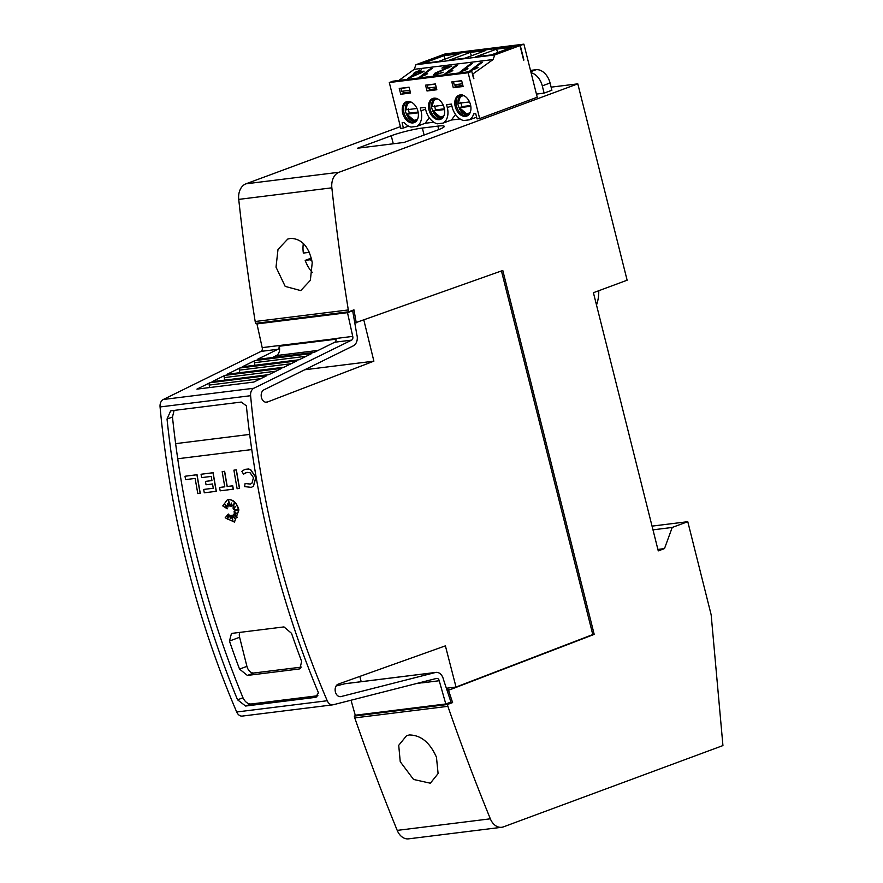 <?xml version="1.0" encoding="UTF-8"?>
<svg xmlns="http://www.w3.org/2000/svg" width="883" height="883" viewBox="0 0 883 883"><rect width="100%" height="100%" fill="white"/><g stroke="black" fill="none" stroke-linecap="round" stroke-linejoin="round"><path stroke-width="1.32" d="M262.196 347.637A3.024 2.185 -97.1 0 1 262.229 347.77A3.024 2.185 -97.1 0 1 261.048 351.379L163.3 399.491A7.55 5.464 82.9 0 0 160.066 406.953A754.998 546.113 82.9 0 0 186.843 563.74A754.998 546.113 82.9 0 0 236.688 711.985A7.55 5.464 82.9 0 0 242.306 716.08L332.847 704.833A7.55 5.464 -97.1 0 1 327.229 700.738A754.998 546.113 -97.1 0 1 277.383 552.493A754.998 546.113 -97.1 0 1 250.606 395.705A7.55 5.464 -97.1 0 1 253.84 388.244L351.589 340.132L334.767 342.218L314.205 352.35L257.295 359.414L277.858 349.293A3.024 2.185 82.9 0 0 279.05 345.683A3.024 2.185 82.9 0 0 279.017 345.551L262.196 347.637L256.964 323.918L260.032 322.781M350.849 310.993L352.659 310.761L356.82 334.602A9.062 6.556 -97.1 0 1 356.92 334.988A9.062 6.556 -97.1 0 1 353.366 345.816L264.105 389.756A6.413 4.636 -97.1 0 0 261.434 397.482A6.413 4.636 -97.1 0 0 266.633 402.218A6.413 4.636 -97.1 0 0 267.582 401.953L265.651 402.195M340.01 696.676L341.169 696.532A6.413 4.636 -97.1 0 1 340.595 696.654A6.413 4.636 -97.1 0 1 335.397 691.919A6.413 4.636 -97.1 0 1 338.443 684.049L445.396 645.859L456.025 687.051L446.368 688.254M341.169 696.532L435.418 672.504A9.062 6.556 -97.1 0 1 436.014 672.393A9.062 6.556 -97.1 0 1 443.354 679.082A9.062 6.556 -97.1 0 1 443.443 679.457L450.948 702.062L445.794 703.972L355.253 715.219L351.026 700.23M422.173 682.084A3.024 2.185 -97.1 0 1 422.383 682.702L416.268 683.597M332.847 704.833A7.55 5.464 -97.1 0 0 333.332 704.733L436.555 678.42A3.024 2.185 -97.1 0 1 436.754 678.387A3.024 2.185 -97.1 0 1 439.204 680.616A3.024 2.185 -97.1 0 1 439.226 680.738L422.416 682.835A3.024 2.185 -97.1 0 0 422.383 682.702M272.207 553.133A754.998 546.113 82.9 0 0 318.465 692.901L315.441 697.36L245.595 706.036L237.549 699.8A754.998 546.113 -97.1 0 1 192.538 563.034A754.998 546.113 -97.1 0 1 167.03 419.05L170.618 410.948L171.423 410.75L241.269 402.063L246.357 405.816A754.998 546.113 82.9 0 0 272.207 553.133M351.589 340.132A3.024 2.185 -97.1 0 0 352.77 336.522A3.024 2.185 -97.1 0 0 352.736 336.39L335.926 338.487A3.024 2.185 -97.1 0 1 335.959 338.608A3.024 2.185 -97.1 0 1 334.767 342.218M272.394 357.538L276.335 355.584A7.55 5.464 82.9 0 0 279.293 346.566A7.55 5.464 82.9 0 0 279.216 346.246L279.017 345.551L335.959 338.608M185.011 476.246L197.052 474.712A754.998 546.113 82.9 0 0 200.275 493.266L197.825 493.597A754.998 546.113 -97.1 0 1 195.154 478.42L185.573 479.612A754.998 546.113 -97.1 0 1 185.011 476.246L196.931 474.767A754.998 546.113 82.9 0 0 200.143 493.31M235.308 506.61L233.002 508.111L234.414 503.178L231.721 506.544L231.39 503.045L230.286 506.18L228.686 500.893L229.172 506.058L227.538 503.652L227.946 507.019L224.58 504.016L227.24 508.829L222.77 505.904L227.284 499.877L228.52 499.568L231.743 500.065L236.136 503.807L238.774 510.021L234.414 522.096L225.198 517.791L228.3 514.027L227.284 519.226L229.613 515.065A754.998 546.113 82.9 0 0 230.364 518.641L231.026 515.242L232.913 521.147L232.108 515.109L234.547 518.332L233.366 514.601L237.306 517.361L233.995 512.99L236.467 513.343L234.061 511.224L238.09 509.811L233.697 509.469L235.353 506.555L233.002 508.111M234.359 503.354L231.721 506.544M231.412 503.299L230.286 506.18M228.874 501.533L229.172 506.058M227.704 503.895L227.946 507.019M224.889 504.292L227.24 508.829M227.35 499.855L230.231 499.546L233.487 500.926L236.269 503.763L238.311 507.791L238.907 509.966L234.481 522.074M228.3 514.027L227.472 518.895M229.613 515.065L229.746 515.01A754.998 546.113 82.9 0 0 230.43 518.299M231.026 515.242L232.803 520.374M232.108 515.109L234.436 517.946M233.366 514.601L237.086 517.063M233.995 512.99L236.379 513.255M234.061 511.224L238.09 509.811M244.922 469.348L250.562 469.491L255.927 477.372L253.476 486.202L251.412 487.328M245.11 483.509L250.375 484.094L251.931 483.233L253.476 477.703L250.11 472.78L247.03 472.35L243.487 474.171L241.898 471.334L244.867 469.37L248.509 469.005L250.43 469.546L255.805 477.416L253.344 486.246L251.346 487.361L244.558 486.61L245.11 483.509L250.441 484.072M245.849 472.626L243.487 474.171M233.918 470.164L236.368 469.833A754.998 546.113 82.9 0 0 239.591 488.376L237.13 488.718A754.998 546.113 -97.1 0 1 233.918 470.164L236.247 469.877A754.998 546.113 82.9 0 0 239.459 488.431M222.185 471.621L224.646 471.29A754.998 546.113 82.9 0 0 227.251 486.489L232.737 485.805A754.998 546.113 82.9 0 0 233.344 489.16L220.187 490.827A754.998 546.113 -97.1 0 1 219.58 487.471L224.801 486.82A754.998 546.113 -97.1 0 1 222.185 471.621L224.514 471.334A754.998 546.113 82.9 0 0 227.13 486.533L232.604 485.849A754.998 546.113 82.9 0 0 233.211 489.204M219.58 487.471L224.79 486.787M205.452 481.401L211.931 480.562A754.998 546.113 -97.1 0 1 211.236 476.423L201.622 477.615A754.998 546.113 -97.1 0 1 201.059 474.248L213.002 472.769A754.998 546.113 82.9 0 0 216.225 491.312L204.282 492.802A754.998 546.113 -97.1 0 1 203.675 489.447L213.289 488.255A754.998 546.113 -97.1 0 1 212.527 483.961L206.037 484.767A754.998 546.113 -97.1 0 1 205.452 481.401L211.942 480.595M201.059 474.248L213.134 472.714A754.998 546.113 82.9 0 0 216.346 491.268L216.225 491.312M203.675 489.447L213.278 488.222M251.765 449.568L177.726 458.763A754.998 546.113 -97.1 0 1 175.629 443.641L249.679 434.414L175.629 443.641A754.998 546.113 82.9 0 1 172.472 417.03L167.03 419.05M174.094 410.418L172.472 417.03M177.726 458.763A754.998 546.113 82.9 0 0 197.98 561.014A754.998 546.113 82.9 0 0 242.991 697.78C245.01 701.897 247.693 703.983 251.037 704.016L317.902 695.716M436.456 757.217L438.1 773.574L430.352 783.21L413.542 779.446L400.242 761.72L398.719 745.318L406.633 735.627L409.381 734.965C420.937 735.12 429.955 742.537 436.456 757.217M312.339 272.472A26.424 17.991 69.7 0 1 305.187 260.364L311.324 258.09M312.229 262.637L310.363 280.297L300.761 290.606L285.198 286.401L276.015 267.141L278.002 249.436L287.759 239.061L290.584 238.377C301.798 238.653 309.017 246.743 312.229 262.637M531.08 72.759A15.099 10.276 69.7 0 1 542.294 85.861L544.116 93.134L551.897 90.254L550.076 82.98A15.099 10.276 -110.3 0 0 536.069 69.713L530.484 70.408M544.116 93.134L536.434 94.084M598.762 290.717A31.876 23.057 -97.1 0 1 596.511 305.021M400.374 126.633L245.949 183.819A15.099 10.927 82.9 0 0 238.73 199.392A1736.497 1256.045 82.9 0 0 255.187 321.511L348.31 309.944A1736.497 1256.045 -97.1 0 1 331.853 187.825A15.099 10.927 -97.1 0 1 339.072 172.251L577.802 83.841L627.129 280.22L593.409 292.703L658.265 550.904L664.491 548.597L657.89 549.414M472.493 74.249L493.089 59.536L494.767 54.934L519.999 45.596L523.641 60.077M523.917 60.044L520.264 45.497L523.895 44.15L537.228 97.24L479.657 118.554L468.145 72.748L471.776 71.402L473.586 78.609M441.434 55.353L520.264 45.497M479.657 118.554L477.041 118.885L475.727 113.642L473.652 113.896A15.662 10.662 69.7 0 1 469.392 119.834L463.63 120.552A15.662 10.662 69.7 0 1 452.129 106.986L451.401 104.073L446.588 104.669L447.317 107.583A15.662 10.662 69.7 0 1 443.111 123.101L437.35 123.819A15.662 10.662 69.7 0 1 425.849 110.254L425.12 107.34L420.308 107.936L421.036 110.85A15.662 10.662 69.7 0 1 416.831 126.357L411.07 127.075A15.662 10.662 69.7 0 1 404.171 122.527L402.107 122.781L403.421 128.024L400.805 128.355L389.304 82.538L468.145 72.748M472.769 74.216L473.862 78.576M441.412 55.287L445.043 53.94L523.895 44.15M471.776 71.402L392.935 81.192L389.304 82.538M398.829 80.463L414.237 69.327L415.915 64.735L441.158 55.386L519.999 45.596M408.575 126.114L403.421 128.024M433.785 122.218L425.131 123.289L429.27 117.748M460.065 118.951L451.412 120.022L455.551 114.481M425.131 123.289L416.831 126.357M400.727 94.249L410.551 93.024L409.094 87.207L399.259 88.432L400.727 94.249L410.341 92.163M435.374 83.94L425.551 85.165L427.008 90.982L436.842 89.757L435.374 83.94M428.95 109.867A11.137 7.583 -110.3 0 0 440.451 119.36A11.137 7.583 -110.3 0 0 444.215 107.969A11.137 7.583 -110.3 0 0 432.714 98.477A11.137 7.583 -110.3 0 0 428.95 109.867M417.935 111.236A11.137 7.583 -110.3 0 0 406.434 101.744A11.137 7.583 -110.3 0 0 402.67 113.134A11.137 7.583 -110.3 0 0 414.171 122.627A11.137 7.583 -110.3 0 0 417.935 111.236M455.231 106.6A11.137 7.583 -110.3 0 0 466.732 116.092A11.137 7.583 -110.3 0 0 470.496 104.702A11.137 7.583 -110.3 0 0 458.994 95.209A11.137 7.583 -110.3 0 0 455.231 106.6M461.654 80.673L451.831 81.898L453.288 87.715L463.122 86.49L461.654 80.673M459.657 95.011A11.137 7.583 -110.3 0 0 456.533 106.115A11.137 7.583 -110.3 0 0 466.853 115.905A11.137 7.583 -110.3 0 0 467.361 115.816M407.096 101.545A11.137 7.583 -110.3 0 0 403.961 112.649A11.137 7.583 -110.3 0 0 414.293 122.428A11.137 7.583 -110.3 0 0 414.8 122.34M433.376 98.278A11.137 7.583 -110.3 0 0 430.242 109.382A11.137 7.583 -110.3 0 0 440.573 119.161A11.137 7.583 -110.3 0 0 441.081 119.073M470.672 105.53L461.853 106.622L459.811 107.649L470.805 106.28M459.778 107.395L459.811 107.649C461.842 111.755 464.48 113.764 467.714 113.675L470.186 112.505M418.112 112.053L409.293 113.156L407.24 114.172L418.244 112.803M407.218 113.918L407.24 114.172C409.282 118.289 411.919 120.298 415.153 120.209L417.626 119.039M444.392 108.797L435.573 109.889L433.52 110.905L444.524 109.547M433.498 110.651L433.52 110.905C435.562 115.022 438.2 117.031 441.434 116.942L443.906 115.772M461.853 106.622L460.76 102.262M409.293 113.156L408.2 108.786M435.573 109.889L434.48 105.518M493.089 59.536L414.237 69.327M469.866 70.938L480.749 62.472L482.427 62.263L473.133 68.973L478.001 67.373L476.632 68.366L469.866 70.938M415.496 73.035L413.807 73.245L415.187 72.263L421.279 69.856L418.542 71.843L424.083 71.148L422.714 72.141L407.869 78.543L415.496 73.035L415.816 73.808M419.48 77.196L430.352 68.731L432.03 68.521L422.736 75.243L427.604 73.631L426.235 74.625L419.48 77.196M448.299 67.318L441.919 68.112L443.288 67.119L451.853 66.059L436.478 73.046L435.716 74.029L436.853 74.216L443.123 72.163L435.595 75.099L433.597 74.845L434.811 73.256L448.299 67.318L448.531 67.848M444.668 74.062L455.551 65.596L457.228 65.397L447.935 72.108L452.802 70.497L451.434 71.49L444.668 74.062M459.789 72.185L470.672 63.719L472.35 63.51L463.056 70.232L467.924 68.62L466.544 69.614L459.789 72.185M415.915 64.735L494.767 54.934M496.489 49.15L512.041 47.218L491.29 54.901L475.749 56.832L496.489 49.15L497.725 52.516M443.928 55.684L459.48 53.753L438.73 61.435L423.189 63.366L443.928 55.684L445.153 59.051M470.209 52.417L485.76 50.486L465.01 58.168L449.469 60.099L470.209 52.417L471.445 55.784M456.875 86.192L453.288 87.715M462.902 85.629L456.919 86.368M430.595 89.459L427.008 90.982M436.621 88.896L430.639 89.636M476.61 117.163L469.392 119.834M451.412 120.022L443.111 123.101M454.215 81.6L453.476 81.876L454.204 84.79L456.831 86.203L462.858 85.452M453.476 81.876L461.699 80.85M410.297 91.975L404.259 92.726L401.644 91.313L400.915 88.41L401.655 88.134M400.915 88.41L409.138 87.384M427.935 84.867L427.195 85.143L427.924 88.046L430.54 89.459L436.577 88.719M427.195 85.143L435.418 84.117M454.204 84.79L462.438 83.764M409.867 90.298L401.644 91.313M427.924 88.046L436.147 87.031M458.685 103.024L458.707 103.278C458.63 98.885 460.142 96.357 463.266 95.706L463.95 95.673M406.125 109.558L406.147 109.812C406.059 105.419 407.582 102.892 410.705 102.229L411.39 102.207M432.405 106.291L432.427 106.545C432.339 102.152 433.862 99.624 436.986 98.962L437.67 98.94M469.524 101.931L458.707 103.278M416.964 108.466L406.147 109.812M443.244 105.198L432.427 106.545M481.069 63.234L480.749 62.472M415.738 73.609L415.187 72.263M417.195 72.825L416.864 72.053M419.933 70.839L419.602 70.066M418.873 72.616L418.542 71.843M421.158 72.34L417.173 72.825L411.964 76.589L421.346 72.77M430.683 69.503L430.352 68.731M443.619 67.903L443.288 67.119M437.107 74.823L436.853 74.216M441.897 72.925L441.61 72.251M434.679 75.176L435.385 74.591L434.811 73.256M455.882 66.368L455.551 65.596M470.992 64.492L470.672 63.719M437.858 126.114A22.649 2.627 165.9 0 1 444.27 126.357A22.649 2.627 165.9 0 1 437.825 129.956L404.127 142.428L357.571 148.212L391.257 135.739A22.649 2.627 165.9 0 1 422.339 128.046L437.858 126.114L438.741 129.602M577.802 83.841L551.124 87.152M311.831 260.286L310.695 259.679L305.187 260.364M311.787 260.066L310.893 260.397M311.622 259.326L310.695 259.679M303.355 243.465A26.424 17.991 69.7 0 0 303.355 253.079L308.862 252.395L308.984 251.633M301.765 667.062L253.929 673.001A7.55 5.143 69.7 0 1 246.92 666.367L239.613 637.272A7.55 5.143 69.7 0 1 239.668 632.416M299.116 668.994L247.372 675.429L239.547 669.104A754.998 546.113 -97.1 0 1 229.459 641.047L231.445 633.53L232.24 633.332L283.973 626.908L291.533 633.332A754.998 546.113 82.9 0 0 301.633 661.389L299.9 668.806L299.116 668.994L300.595 668.453M196.931 389.127L209.867 382.758L266.776 375.683L253.84 382.063L196.931 389.127M209.646 387.549L209.205 385.076A2.263 1.634 -97.1 0 1 209.867 382.758M212.019 381.699L224.845 375.385L281.754 368.321L268.929 374.635L212.019 381.699M224.735 380.12L224.282 377.615A2.263 1.634 -97.1 0 1 224.845 375.385M227.108 374.271L239.845 368.001L296.754 360.937L284.017 367.207L227.108 374.271M239.812 372.692L239.359 370.143A2.263 1.634 -97.1 0 1 239.845 368.001M242.207 366.842L254.9 360.595L311.809 353.52L299.116 359.767L242.207 366.842M254.9 365.264L254.447 362.692A2.263 1.634 -97.1 0 1 254.9 360.595M445.794 703.972L439.226 680.738M436.014 672.393L345.474 683.641A9.062 6.556 82.9 0 0 344.889 683.751L336.103 685.992M359.834 676.411L361.191 681.687M267.582 401.953L373.884 361.158L304.734 369.756M373.884 361.158L363.84 320.087M352.659 310.761L347.505 312.67L256.964 323.918M352.736 336.39L347.505 312.67M501.445 270.949L592.78 634.568L456.025 687.051M354.8 323.001L502.791 270.474L594.204 634.391L448.52 690.274L452.604 702.592L447.957 703.166M448.52 690.274L447.096 690.451M594.204 634.391L592.78 634.568M357.328 714.965L354.293 716.08L354.756 717.901A1736.497 1256.045 82.9 0 0 397.218 830.384A15.099 10.927 82.9 0 0 408.575 838.85L501.71 827.283A15.099 10.927 -97.1 0 1 490.341 818.817A1736.497 1256.045 -97.1 0 1 447.88 706.334L354.756 717.901M452.604 702.592L447.416 704.513L354.293 716.08M447.416 704.513L447.88 706.334M664.491 548.597L672.217 527.449L687.78 521.687L711.157 614.789L722.934 745.572L503.498 826.841A15.099 10.927 -97.1 0 1 501.71 827.283M687.78 521.687L652.04 526.125M672.217 527.449L652.979 529.844M255.187 321.511L255.64 323.333L348.763 311.765L353.951 309.845L356.257 322.825M348.31 309.944L348.763 311.765M327.229 700.738L236.688 711.985M318.178 350.385L276.335 355.584M536.069 69.713L530.804 71.666M550.076 82.98L542.294 85.861M425.573 109.172L421.036 110.85M451.853 105.905L447.317 107.583M339.072 172.251L245.949 183.819M393.277 143.774L391.257 135.739M424.094 135.033L422.339 128.046M253.929 673.001L247.372 675.429M246.92 666.367L239.547 669.104M239.613 637.272L229.459 641.047M336.059 339.193L279.216 346.246M260.706 378.675L209.205 385.076M275.904 371.202L224.282 377.615M291.103 363.719L239.359 370.143M306.246 356.268L254.447 362.692M277.858 349.293L261.048 351.379M253.84 388.244L163.3 399.491M316.909 696.819L315.441 697.36M251.037 704.016L245.595 706.036M242.991 697.78L237.549 699.8M250.606 395.705L160.066 406.953M435.418 672.504L344.889 683.751M450.672 689.48L446.919 689.943M490.341 818.817L397.218 830.384M331.853 187.825L238.73 199.392M469.094 114.371L467.593 114.845C463.111 114.834 459.888 111.346 457.924 104.36C457.626 98.753 459.083 95.607 462.284 94.922M409.712 101.446C406.511 102.13 405.065 105.287 405.352 110.894C407.317 117.869 410.551 121.368 415.032 121.379L416.533 120.894M442.813 117.627L441.312 118.112C436.831 118.101 433.608 114.602 431.644 107.627C431.346 102.02 432.791 98.874 436.003 98.179M467.78 114.823L459.359 107.627M415.209 121.357L406.798 114.161M441.5 118.09L433.078 110.894M460.617 95.496L458.266 103.256M408.056 102.02L405.694 109.79M434.337 98.753L431.975 106.523M435.716 74.029L436.29 75.375"/></g></svg>

